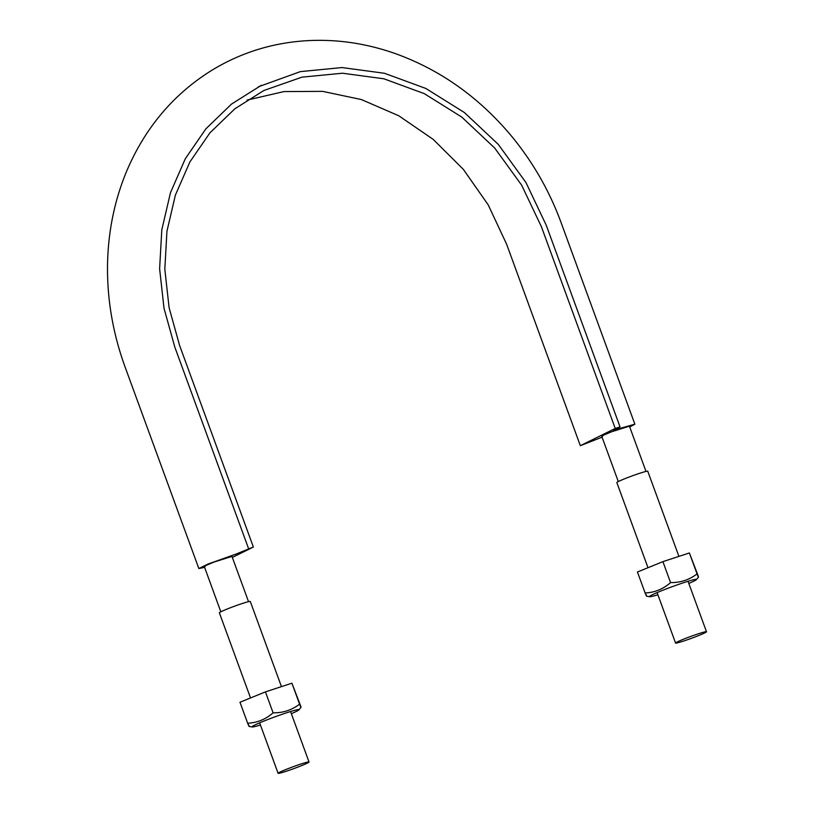 <?xml version="1.0" encoding="UTF-8"?>
<svg xmlns="http://www.w3.org/2000/svg" width="814" height="814" viewBox="0 0 814 814"><rect width="100%" height="100%" fill="white"/><g stroke="black" fill="none" stroke-linecap="round" stroke-linejoin="round"><path stroke-width="1.22" d="M232.346 557.417L253.368 547.028L179.589 345.441L169.098 307.682L164.815 269.19L166.941 231.268L175.376 195.136L189.865 161.986L209.91 132.875L234.88 108.781L263.95 90.466L301.913 77.167L342.501 73.219L383.882 78.785L424.226 93.61L461.721 117.043L494.698 148.026L521.672 185.205L541.463 226.862L615.231 428.459L620.034 426.882L546.265 225.285L525.956 182.529L498.26 144.353L464.407 112.546L425.915 88.492L384.503 73.28L342.022 67.562L300.356 71.622L258.384 86.793M204.568 567.368L198.85 568.538L207.987 564.041L235.816 554.171L253.368 547.028M204.324 566.585L220.828 611.813M213.105 562.413L214.235 561.986M224.115 558.435L225.183 558.089M225.213 558.078L231.502 556.359M248.565 548.605L174.786 347.018L164.011 308.252L159.615 268.742L161.803 229.813L170.462 192.725L185.327 158.689L205.911 128.805L231.542 104.07L261.386 85.267M610.805 432.092L612.789 431.328M622.059 428.042L622.802 427.798M601.75 436.314L618.294 481.573M246.998 100.122L283.994 91.575L322.629 91.361L361.385 99.552L398.738 115.751L433.19 139.367L463.42 169.454L488.197 204.853L506.573 244.098L580.341 445.685L615.231 428.459M580.341 445.685L602.055 437.179M629.741 426.984L634.859 424.186L613.41 430.25L620.034 426.882M281.451 686.629L250.295 601.495A16.463 0.997 159.9 0 0 234.493 606.216A16.463 0.997 159.9 0 0 219.373 612.82L250.529 697.954M286.294 771.234A16.463 0.997 159.9 0 0 309.025 761.985A16.463 0.997 159.9 0 0 293.223 766.707A16.463 0.997 159.9 0 0 278.103 773.3A16.463 0.997 159.9 0 0 286.294 771.234M678.917 556.389L647.761 471.255A16.463 0.997 159.9 0 0 631.959 475.976A16.463 0.997 159.9 0 0 616.839 482.57L647.995 567.714M683.76 640.994A16.463 0.997 159.9 0 0 706.491 631.745A16.463 0.997 159.9 0 0 690.689 636.456A16.463 0.997 159.9 0 0 675.569 643.06A16.463 0.997 159.9 0 0 683.76 640.994M248.677 724.887C249.45 727.37 249.104 726.81 247.649 723.198C257.224 722.791 265.71 719.332 273.097 712.83C283.018 712.983 291.839 710.093 299.572 704.151C301.027 707.753 301.373 708.322 300.61 705.85L301.007 707.386L298.921 709.859A25.02 1.526 -20.1 0 1 291.351 713.685M300.61 705.85L291.911 683.2L265.435 691.88L239.988 702.248L247.649 723.198M265.435 691.88L273.097 712.83M260.429 724.999A25.02 1.526 -20.1 0 1 252.187 726.963A25.02 1.526 -20.1 0 1 254.751 725.06A25.02 1.526 -20.1 0 1 286.548 712.81A25.02 1.526 -20.1 0 1 298.921 709.859M291.911 683.2L299.572 704.151M698.066 575.6L689.377 552.96L662.901 561.64L637.443 572.008L645.115 592.958C654.69 592.551 663.176 589.092 670.563 582.59C680.484 582.743 689.305 579.853 697.038 573.911C698.493 577.513 698.839 578.082 698.066 575.6L698.473 577.146L696.387 579.619A25.02 1.526 -20.1 0 1 688.817 583.445M662.901 561.64L670.563 582.59M657.895 594.759A25.02 1.526 -20.1 0 1 649.643 596.723A25.02 1.526 -20.1 0 1 652.218 594.82A25.02 1.526 -20.1 0 1 684.004 582.57A25.02 1.526 -20.1 0 1 696.387 579.619M646.143 594.647C646.916 597.13 646.57 596.56 645.115 592.958M689.377 552.96L697.038 573.911M204.874 566.585L205.891 565.486L214.082 562.036L231.959 556.41M602.329 436.345L603.357 435.246L611.548 431.796L629.426 426.17L646.001 471.428M198.85 568.538L125.071 366.941C113.044 333.852 107.183 300.152 107.509 265.822C107.977 232.468 114.306 201.027 126.526 171.489C144.943 127.991 173.331 94.292 211.671 70.38C240.659 52.706 272.354 42.816 306.746 40.7C336.253 39.011 365.506 43.213 394.505 53.307C439.061 69.18 477.503 96.113 509.829 134.096C532 160.521 549.094 190.018 561.09 222.588L634.859 424.186M248.535 601.668L231.97 556.41M309.025 761.985L290.557 711.528M278.103 773.3L259.646 722.842M706.491 631.745L688.023 581.288M675.569 643.06L657.101 592.602M252.187 726.963L249.074 726.434M649.643 596.723L646.53 596.194"/></g></svg>
